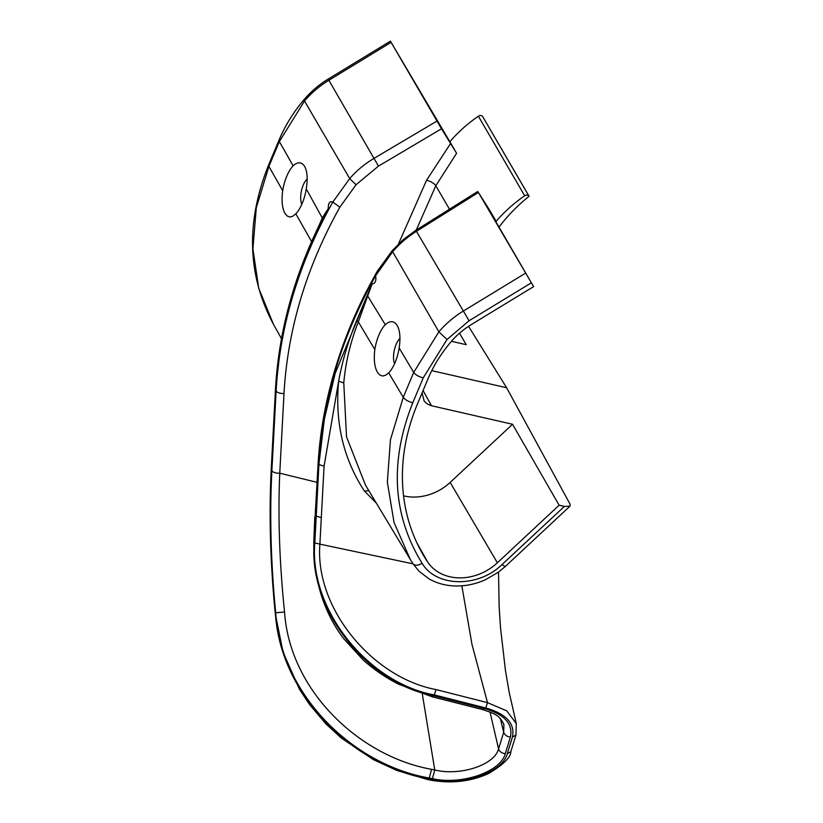<?xml version="1.0" encoding="UTF-8"?>
<svg xmlns="http://www.w3.org/2000/svg" width="823" height="823" viewBox="0 0 823 823"><rect width="100%" height="100%" fill="white"/><g stroke="black" fill="none" stroke-linecap="round" stroke-linejoin="round"><path stroke-width="1.23" d="M410.348 559.558L412.992 563.786L410.348 559.558L394.063 522.564L387.355 482.206L390.421 439.852L403.26 397.293L388.703 372.86A27.838 11.831 -78.4 0 0 399.145 347.975C400.626 338.222 400.019 330.784 397.314 325.671C394.155 320.744 390.133 320.414 385.277 324.704M416.294 230.018L435.82 185.751L456.59 153.284L449.862 141.721A125.672 103.575 149.8 0 1 478.379 116.208A3.251 2.675 149.8 0 1 482.617 116.485L529.086 196.265C517.626 205.441 507.606 215.729 499.005 227.107M489.366 209.834L496.176 221.305A125.672 103.575 149.8 0 1 524.693 195.792A3.251 2.675 149.8 0 1 528.932 196.069L529.086 196.265M403.558 495.858A45.923 37.848 149.8 0 0 450.16 482.422L512.544 424.267L559.115 505.229L564.383 506.433L570.02 506.145L570.123 504.262L506.618 387.746L431.777 370.648M490.096 210.914L478.4 192.469L533.613 286.61L471.178 324.643A70.511 58.104 149.8 0 0 451.23 341.545A135.929 112.021 149.8 0 0 427.991 378.858L417.559 403.733A219.113 180.576 149.8 0 0 421.921 552.634A219.113 180.576 149.8 0 0 427.651 562.006A47.343 39.02 149.8 0 0 497.37 562.788L559.115 505.229M413.023 563.837L319.89 544.137L324.077 466.147L318.902 464.532L318.419 463.699C322.554 399.803 341.627 337.132 375.648 275.684L392.437 252.013C399.278 243.978 407.272 237.075 416.438 231.325L469.069 320.754L447.023 339.498L423.228 377.86C418.753 376.708 415.574 374.887 413.702 372.408L399.145 347.975M423.084 390.555L431.499 405.749L512.544 424.267M320.384 222.776L328.254 208.631L307.298 252.795L291.383 298.245L280.787 344.271L275.633 390.184L276.116 391.018C279.769 326.289 298.656 263.298 332.801 202.067L349.703 178.591L356.03 184.763L378.487 166.102L441.509 128.779L390.411 41.15L449.862 141.721M306.835 252.784L322.513 217.55L328.274 208.538C328.243 203.003 329.756 200.843 332.801 202.067L339.858 207.18L356.03 184.763M533.613 286.61L487.916 208.024L496.176 221.305M500.322 718.582L503.697 732.275C504.766 735.093 507.009 736.678 510.414 737.017L505.281 753.662C500.651 772.046 461.312 785.296 432.425 778.661L429.236 778.013L427.816 779.587L430.892 780.214L432.003 779.607L428.937 778.98C353.406 765.863 280.633 696.114 275.417 613.639C270.407 562.346 269.08 514.169 271.436 469.11L271.271 468.482C268.905 513.809 270.232 562.202 275.263 613.639L275.684 612.775C281.178 696.104 354.456 765.256 429.236 778.013L431.571 769.33C359.929 756.553 289.84 691.114 284.542 612.014L275.684 612.775C270.829 562.335 269.563 514.982 271.878 470.715C273.339 472.515 275.962 473.338 279.758 473.194L316.937 482.309M510.414 737.017C513.13 723.818 504.489 714.354 484.51 708.634L482.412 709.529C494.006 713.551 499.16 714.518 503.882 724.425L503.882 724.415M432.003 779.607C461.898 786.449 502.493 772.735 507.266 753.775L510.846 751.594C510.867 757.232 503.553 764.485 488.893 773.363C471.312 781.511 451.971 783.794 430.892 780.214M498.512 572.098L499.149 606.746L500.528 627.939L505.466 670.601L509.139 692.102L516.268 723.561L515.98 734.97L512.41 737.151C515.239 723.612 506.361 713.891 485.776 707.975L487.494 702.636L471.97 644.368L461.847 585.811M422.302 693.943L434.76 769.989C460.108 776.233 494.541 765.081 498.563 748.909C499.623 751.738 501.865 753.312 505.281 753.662M525.434 273.226L463.226 311.125C453.915 316.824 445.788 323.727 438.865 331.834L392.129 250.778L377.243 271.302L375.7 273.946L375.648 275.684C376.399 280.993 375.226 283.719 372.119 283.884L335.156 373.447L324.365 419.144L318.902 464.532L314.839 542.871C308.862 609.853 368.56 683.141 434.338 694.931L485.776 707.975M388.703 372.86L385.524 375.309L382.53 376.018L379.825 375.021L377.531 372.397C374.506 367.212 373.611 359.61 374.835 349.58L358.324 321.865L372.119 283.884M410.317 559.506L365.494 485.148L346.524 436.859L343.777 382.921C345.567 362.521 350.413 342.173 358.324 321.865L356.678 320.445L372.068 283.925M399.927 338.448A14.937 6.131 -78 0 0 394.186 362.604A14.937 6.131 -78 0 0 394.587 363.704M367.295 295.334L385.277 324.694A27.838 11.831 -78.4 0 0 374.835 349.58M431.499 405.749L427.322 404.031L424.174 401.12L422.065 392.983M376.265 503.028L364.383 491.002C343.376 458.874 334.786 422.281 338.634 381.234C342.347 360.824 348.366 340.557 356.678 320.445M314.263 542.943C308.141 608.074 365.854 683.532 434.06 695.826L431.962 696.731L398.661 684.191C390.236 680.035 376.913 672.237 363.293 660.108L343.417 638.411C334.858 626.9 328.171 614.493 323.346 601.202C316.618 582.406 313.44 562.562 313.82 541.678L315.055 518.12L315.723 515.949L320.898 517.554M318.151 462.639L315.055 518.12L318.151 462.639C320.157 430.316 326.196 397.869 336.257 365.33C343.839 340.866 353.561 316.845 365.412 293.266L375.7 273.946M268.658 164.837C245.645 222.107 247.27 275.335 273.545 324.499L258.71 288.204L252.908 248.865L256.303 207.715L268.905 166.431L279.347 141.556L304.51 100.982L349.703 178.591C356.606 170.649 364.692 163.921 373.981 158.386L328.871 80.273C319.55 85.973 311.433 92.876 304.51 100.982L304.201 99.46C293.564 111.979 285.2 125.477 279.1 139.951L268.658 164.837L268.905 166.431L282.69 190.699A27.838 11.429 102 0 1 293.132 165.824C297.823 161.575 301.671 161.802 304.685 166.513L304.5 166.205M284.542 612.014C279.47 562.737 277.876 516.463 279.758 473.194L283.997 393.497C287.618 329.56 306.238 267.454 339.858 207.18M282.69 190.699C281.394 200.545 282.124 208.054 284.902 213.239L287.093 215.955L289.737 217.015L292.679 216.305L295.827 213.826A27.838 11.429 102 0 0 306.269 188.94C307.864 179.044 307.329 171.565 304.685 166.513M301.815 204.289A14.937 6.347 101.6 0 1 301.444 203.322A14.937 6.347 101.6 0 1 307.164 179.023M451.436 341.308L466.23 344.683L459.481 333.222M468.544 326.309L506.618 387.746M516.258 723.52L506.721 710.866L487.494 702.636L436.046 689.581C372.325 677.607 314.684 608.125 319.89 544.137L314.839 542.871M456.59 153.284L441.509 128.779M343.777 382.921L338.634 381.234L324.077 466.147M431.962 696.731L482.412 709.529M490.014 712.039L498.563 748.909L503.697 732.275L503.882 724.425M570.02 506.145L505.188 566.584L501.958 564.609C478.286 587.9 436.283 587.241 422.127 563.354C392.509 515.177 389.392 461.631 412.786 402.745C408.311 401.593 405.132 399.772 403.26 397.293L413.702 372.408L438.865 331.834L447.023 339.498M478.379 116.208L524.693 195.792M398.445 243.999L426.581 180.196C430.964 181.461 434.04 183.323 435.82 185.751L449.471 209.217M501.958 564.609L564.383 506.433M482.617 116.485L528.932 196.069M416.901 542.861L427.651 562.006M450.16 482.422L497.37 562.788M469.069 320.754L531.277 282.855M412.786 402.745L423.228 377.86M306.269 188.94L322.565 218.476M311.32 242.497L311.464 241.355L295.827 213.826M484.51 708.634L434.06 695.826L436.046 689.581M512.41 737.151L507.266 753.775M392.129 250.778L403.188 239.637L415.79 230.337L416.438 231.325L478.4 192.469M412.951 563.724C414.792 565.812 417.858 565.689 422.127 563.354M279.1 139.951L279.347 141.556L293.132 165.824M304.201 99.46L304.201 99.46C311.104 91.394 319.108 84.594 328.202 79.049L390.411 41.15M391.079 42.364L328.871 80.273L328.202 79.049M436.879 121.135L373.981 158.386L378.487 166.102M271.878 470.715L276.116 391.018C277.577 392.818 280.201 393.641 283.997 393.497M320.631 222.282C293.667 276.898 278.616 332.667 275.458 389.557L271.436 469.11M432.425 778.661L434.76 769.989L431.571 769.33M364.383 491.002L369.074 490.806M427.816 779.587L396.902 770.482L373.467 759.67L341.339 738.087L326.052 724.034L309.438 704.416L299.356 689.057L283.061 652.166L275.263 613.639M426.581 180.196L450.623 143.449M477.834 191.44L415.79 230.337M412.992 563.786L419.061 571.285L428.896 578.795C436.982 583.394 445.943 585.791 455.798 585.986C465.952 586.13 475.859 584.032 485.508 579.68L498.172 572.345L505.188 566.584M273.545 324.499L281.497 338.654M314.787 517.06L313.82 541.678M510.846 751.594L515.98 734.97M271.271 468.482L275.458 389.557"/></g></svg>
